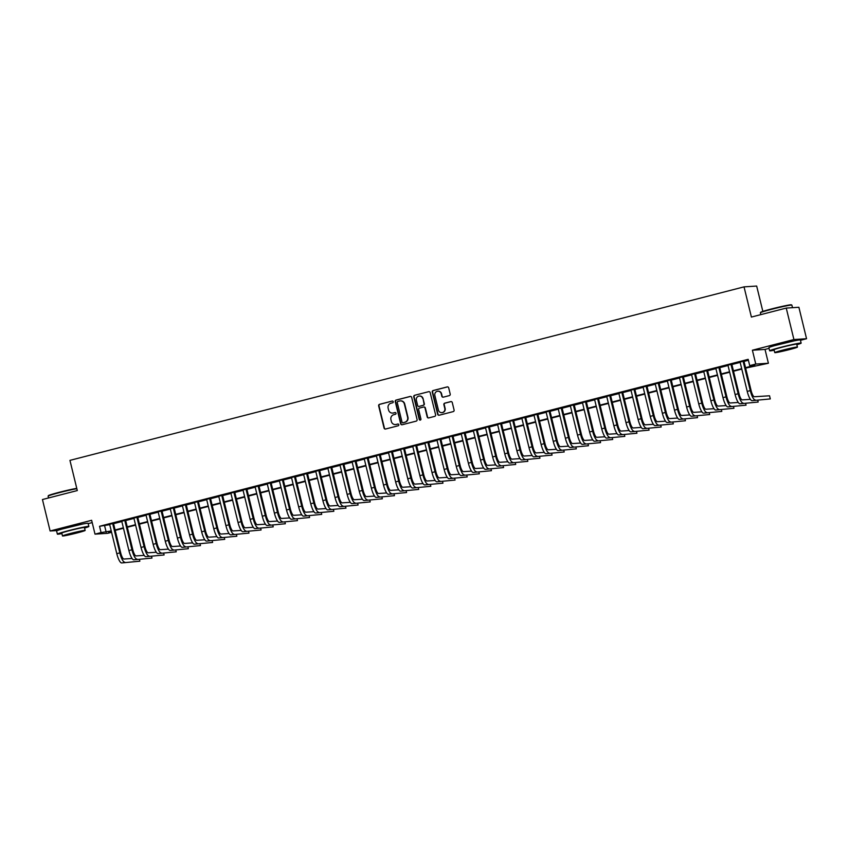 <?xml version="1.0" encoding="UTF-8"?>
<svg xmlns="http://www.w3.org/2000/svg" width="849" height="849" viewBox="0 0 849 849"><rect width="100%" height="100%" fill="white"/><g stroke="black" fill="none" stroke-linecap="round" stroke-linejoin="round"><path stroke-width="1.27" d="M393.225 401.715A0.891 0.86 -93.7 0 0 392.185 401.068L379.535 404.326A1.274 1.231 -93.7 0 0 378.654 405.864L384.066 428.098A1.274 1.231 -93.7 0 0 385.563 429.021L398.202 425.763A0.891 0.86 -93.7 0 0 397.937 424.012A0.891 0.86 -93.7 0 0 397.778 424.033L396.143 424.458A4.075 3.927 -93.7 0 1 391.378 421.486L390.922 419.639A4.075 3.927 -93.7 0 1 393.766 414.705L395.401 414.28A0.891 0.86 -93.7 0 0 395.135 412.529A0.891 0.86 -93.7 0 0 394.987 412.55L393.342 412.975A4.075 3.927 -93.7 0 1 388.577 410.003L388.12 408.146A4.075 3.927 -93.7 0 1 390.964 403.222L392.609 402.797A0.891 0.86 -93.7 0 0 393.225 401.715M794.271 340.842L774.702 345.617M81.992 524.183L62.423 528.948M449.312 395.613A1.274 1.231 -93.7 0 0 450.203 394.074L448.686 387.834A1.274 1.231 -93.7 0 0 447.19 386.911L433.149 390.529A1.274 1.231 -93.7 0 0 432.258 392.068L437.681 414.291A1.274 1.231 -93.7 0 0 439.166 415.225L453.217 411.606A1.274 1.231 -93.7 0 0 454.098 410.067L452.262 402.532A1.274 1.231 -93.7 0 0 450.777 401.609L444.77 403.148A1.274 1.231 -93.7 0 0 443.878 404.697L444.791 408.433A3.407 3.279 -93.7 0 1 441.82 412.646A3.407 3.279 -93.7 0 1 438.424 410.067L434.858 395.432A3.407 3.279 -93.7 0 1 437.819 391.219A3.407 3.279 -93.7 0 1 441.225 393.798L441.82 396.239A1.274 1.231 -93.7 0 0 443.305 397.162L449.312 395.613M786.248 308.081L798.888 307.274L806.55 338.73L793.921 339.536L786.248 308.081L751.397 317.059L744.032 286.866L69.947 460.37L77.301 490.563L42.45 499.53L50.112 530.986L91.639 520.299L95.014 534.138L101.073 532.578L99.545 526.284L748.171 359.329L749.709 365.622L755.769 364.062L768.398 363.255L745.645 368.116M793.921 339.536L752.394 350.223L755.769 364.062M411.669 397.364A1.274 1.231 -93.7 0 0 410.184 396.441L396.143 400.049A1.274 1.231 -93.7 0 0 395.252 401.588L400.675 423.821A1.274 1.231 -93.7 0 0 402.161 424.744L416.201 421.136A1.274 1.231 -93.7 0 0 417.092 419.597L411.669 397.364M414.641 395.284L428.692 391.676A1.274 1.231 -93.7 0 1 430.178 392.599L435.601 414.832A1.274 1.231 -93.7 0 1 434.709 416.371L428.703 417.92A1.274 1.231 -93.7 0 1 427.206 416.986L425.009 407.976A1.274 1.231 -93.7 0 0 423.524 407.042L419.533 408.072A1.274 1.231 -93.7 0 0 418.642 409.611L420.934 419.003A0.891 0.86 -93.7 0 1 420.159 420.106A0.891 0.86 -93.7 0 1 419.268 419.427L413.76 396.833A1.274 1.231 -93.7 0 1 414.641 395.284L428.692 391.676M50.112 530.986L57.456 530.519M113.479 523.345L109.638 524.332M125.599 520.214L121.757 521.212M137.729 517.094L133.877 518.092M149.849 513.974L146.007 514.972M161.979 510.854L158.126 511.851M174.098 507.734L170.256 508.731M186.228 504.614L182.376 505.611M198.348 501.494L194.506 502.481M210.467 498.374L206.625 499.361M222.597 495.254L218.745 496.241M234.717 492.133L230.875 493.12M246.847 489.013L242.994 490M258.966 485.893L255.125 486.88M271.086 482.773L267.244 483.76M283.216 479.653L279.363 480.64M295.335 476.533L291.494 477.52M307.465 473.413L303.613 474.4M319.585 470.293L315.743 471.28M331.715 467.173L327.863 468.16M343.834 464.053L339.993 465.04M355.954 460.922L352.112 461.92M368.084 457.802L364.232 458.8M380.203 454.682L376.362 455.68M392.334 451.562L388.481 452.559M404.453 448.442L400.611 449.439M416.583 445.322L412.731 446.319M428.703 442.202L424.85 443.189M440.822 439.082L436.98 440.069M452.952 435.962L449.1 436.948M465.072 432.841L461.23 433.828M477.202 429.721L473.349 430.708M489.321 426.601L485.479 427.588M501.441 423.481L497.599 424.468M513.571 420.361L509.718 421.348M525.69 417.241L521.848 418.228M537.82 414.121L533.968 415.108M549.94 411.001L546.098 411.988M562.07 407.881L558.217 408.868M574.189 404.761L570.348 405.748M586.309 401.63L582.467 402.628M598.439 398.51L594.587 399.508M610.558 395.39L606.717 396.387M622.688 392.27L618.836 393.267M634.808 389.15L630.966 390.147M646.927 386.03L643.086 387.017M659.057 382.91L655.205 383.897M671.177 379.79L667.335 380.776M683.307 376.669L679.455 377.656M695.427 373.549L691.585 374.536M707.557 370.429L703.704 371.416M719.676 367.309L715.834 368.296M731.796 364.189L727.954 365.176M99.545 526.284L109.712 524.661M113.564 523.663L121.842 521.541M125.684 520.543L133.962 518.41M137.803 517.423L146.081 515.29M149.933 514.303L158.211 512.17M162.053 511.183L170.331 509.05M174.183 508.063L182.461 505.93M186.302 504.943L194.58 502.81M198.422 501.823L206.7 499.69M210.552 498.703L218.83 496.569M222.671 495.583L230.949 493.449M234.802 492.462L243.079 490.329M246.921 489.342L255.199 487.209M259.051 486.222L267.329 484.089M271.171 483.102L279.448 480.969M283.29 479.982L291.568 477.849M295.42 476.851L303.698 474.729M307.54 473.731L315.817 471.609M319.67 470.611L327.947 468.489M331.789 467.491L340.067 465.369M343.919 464.371L352.186 462.249M356.039 461.251L364.317 459.118M368.158 458.131L376.436 455.998M380.288 455.011L388.566 452.878M392.408 451.891L400.686 449.758M404.538 448.771L412.816 446.638M416.657 445.651L424.935 443.518M428.777 442.531L437.055 440.398M440.907 439.411L449.185 437.277M453.026 436.29L461.304 434.157M465.156 433.17L473.434 431.037M477.276 430.05L485.554 427.917M489.406 426.93L497.673 424.797M501.526 423.81L509.803 421.677M513.645 420.69L521.923 418.557M525.775 417.559L534.053 415.437M537.895 414.439L546.172 412.317M550.025 411.319L558.302 409.197M562.144 408.199L570.422 406.077M574.264 405.079L582.541 402.946M586.394 401.959L594.671 399.826M598.513 398.839L606.791 396.706M610.643 395.719L618.921 393.586M622.763 392.599L631.04 390.466M634.893 389.479L643.171 387.346M647.012 386.359L655.29 384.226M659.132 383.239L667.41 381.105M671.262 380.119L679.54 377.985M683.381 376.998L691.659 374.865M695.511 373.878L703.789 371.745M707.631 370.758L715.909 368.625M719.75 367.638L728.028 365.505M731.88 364.518L740.158 362.385M744 361.398L748.404 360.263M743.926 361.069L740.073 362.056M762.848 311.403L756.671 286.049L744.032 286.866M752.394 350.223L765.023 349.417L769.056 348.377M800.448 340.3L806.55 338.73M765.023 349.417L768.398 363.255M111.58 532.312L107.643 533.321L95.014 534.138M88.169 523.631L92.201 522.591M745.539 367.681L754.825 365.293L749.709 365.622M101.073 532.578L111.251 530.943M115.093 529.956L123.37 527.823M127.212 526.836L135.49 524.703M139.342 523.716L147.62 521.583M151.462 520.596L159.739 518.463M163.592 517.476L171.869 515.343M175.711 514.356L183.989 512.223M187.841 511.236L196.119 509.103M199.961 508.116L208.238 505.983M212.08 504.996L220.358 502.863M224.21 501.876L232.488 499.743M236.33 498.745L244.608 496.623M248.46 495.625L256.738 493.502M260.579 492.505L268.857 490.382M272.699 489.385L280.977 487.262M284.829 486.265L293.107 484.132M296.948 483.145L305.226 481.012M309.078 480.025L317.356 477.891M321.198 476.905L329.476 474.771M333.328 473.784L341.606 471.651M345.447 470.664L353.725 468.531M357.567 467.544L365.845 465.411M369.697 464.424L377.975 462.291M381.817 461.304L390.094 459.171M393.947 458.184L402.224 456.051M406.066 455.064L414.344 452.931M418.196 451.944L426.463 449.811M430.316 448.824L438.593 446.691M442.435 445.704L450.713 443.571M454.565 442.573L462.843 440.451M466.685 439.453L474.962 437.331M478.815 436.333L487.093 434.21M490.934 433.213L499.212 431.09M503.054 430.093L511.331 427.97M515.184 426.973L523.462 424.84M527.303 423.853L535.581 421.72M539.433 420.733L547.711 418.599M551.553 417.612L559.831 415.479M563.683 414.492L571.95 412.359M575.802 411.372L584.08 409.239M587.922 408.252L596.2 406.119M600.052 405.132L608.33 402.999M612.171 402.012L620.449 399.879M624.302 398.892L632.579 396.759M636.421 395.772L644.699 393.639M648.54 392.652L656.818 390.519M660.671 389.532L668.948 387.399M672.79 386.412L681.068 384.279M684.92 383.281L693.198 381.159M697.04 380.161L705.317 378.038M709.17 377.041L717.447 374.918M721.289 373.921L729.567 371.798M733.409 370.801L741.686 368.678M111.357 531.378L108.587 532.09L111.484 531.909M741.793 369.103L733.515 371.236M729.673 372.233L721.395 374.356M717.554 375.354L709.276 377.476M705.423 378.474L697.146 380.596M693.304 381.594L685.026 383.716M681.174 384.714L672.896 386.847M669.054 387.834L660.777 389.967M656.924 390.954L648.647 393.087M644.805 394.074L636.527 396.207M632.685 397.194L624.408 399.327M620.555 400.314L612.278 402.447M608.436 403.434L600.158 405.567M596.306 406.554L588.028 408.687M584.186 409.674L575.909 411.807M572.056 412.794L563.789 414.928M559.937 415.914L551.659 418.048M547.817 419.035L539.539 421.168M535.687 422.155L527.409 424.288M523.568 425.275L515.29 427.408M511.438 428.405L503.16 430.528M499.318 431.525L491.04 433.648M487.199 434.646L478.921 436.768M475.069 437.766L466.791 439.888M462.949 440.886L454.671 443.008M450.819 444.006L442.541 446.139M438.7 447.126L430.422 449.259M426.569 450.246L418.292 452.379M414.45 453.366L406.172 455.499M402.33 456.486L394.053 458.619M390.2 459.606L381.923 461.739M378.081 462.726L369.803 464.859M365.951 465.846L357.673 467.979M353.831 468.966L345.554 471.099M341.712 472.086L333.434 474.22M329.582 475.207L321.304 477.34M317.462 478.327L309.185 480.46M305.332 481.447L297.054 483.58M293.213 484.567L284.935 486.7M281.083 487.697L272.805 489.82M268.963 490.818L260.685 492.94M256.844 493.938L248.566 496.06M244.714 497.058L236.436 499.18M232.594 500.178L224.316 502.3M220.464 503.298L212.186 505.431M208.345 506.418L200.067 508.551M196.215 509.538L187.947 511.671M184.095 512.658L175.817 514.791M171.976 515.778L163.698 517.911M159.845 518.898L151.568 521.031M147.726 522.018L139.448 524.151M135.596 525.138L127.318 527.271M123.476 528.258L115.199 530.392M104.66 525.956L106.199 532.249M392.811 413.07A4.075 3.927 -93.7 0 0 393.692 412.954L393.342 412.975M395.305 412.54L393.692 412.954M395.613 424.553A4.075 3.927 -93.7 0 0 396.483 424.436L396.143 424.458M398.107 424.022L396.483 424.436M392.185 401.068L379.885 404.304A1.274 1.231 -93.7 0 0 378.994 405.843L384.406 428.066A1.274 1.231 -93.7 0 0 385.51 429.032M410.576 396.398A1.274 1.231 -93.7 0 0 410.523 396.419L396.483 400.028A1.274 1.231 -93.7 0 0 395.592 401.566L401.015 423.8A1.274 1.231 -93.7 0 0 402.108 424.755M397.873 401.439A0.891 0.86 -93.7 0 0 397.247 402.522L402.002 422.027A0.891 0.86 -93.7 0 0 403.392 422.664L404.771 422.24A4.075 3.927 -93.7 0 0 407.616 417.305L404.368 403.975A4.075 3.927 -93.7 0 0 399.592 401.004L397.873 401.439M400.473 400.877A4.075 3.927 -93.7 0 1 404.708 403.944L407.955 417.284A4.075 3.927 -93.7 0 1 405.111 422.218L403.392 422.664M423.906 407.011A1.274 1.231 -93.7 0 1 425.349 407.955L427.546 416.965A1.274 1.231 -93.7 0 0 428.649 417.931M414.991 395.263A1.274 1.231 -93.7 0 0 414.1 396.812L419.608 419.406A0.891 0.86 -93.7 0 0 420.329 420.075M422.728 398.616A3.407 3.279 -93.7 0 0 419.332 396.048A3.407 3.279 -93.7 0 0 416.36 400.261L417.623 405.419A1.274 1.231 -93.7 0 0 419.448 406.321L423.099 405.313A1.274 1.231 -93.7 0 0 423.991 403.774L423.067 398.595A3.407 3.279 -93.7 0 0 419.502 396.037M423.067 398.595L424.33 403.753A1.274 1.231 -93.7 0 1 423.439 405.291L419.448 406.321M437.988 391.209A3.407 3.279 -93.7 0 1 441.565 393.777L442.159 396.218A1.274 1.231 -93.7 0 0 443.252 397.173M441.989 412.625A3.407 3.279 -93.7 0 0 445.131 408.411L444.791 408.433M451.169 401.566A1.274 1.231 -93.7 0 0 451.116 401.588L445.109 403.126A1.274 1.231 -93.7 0 0 444.218 404.676L445.131 408.411M447.582 386.879A1.274 1.231 -93.7 0 0 447.54 386.889L433.489 390.508A1.274 1.231 -93.7 0 0 432.608 392.047L438.02 414.27A1.274 1.231 -93.7 0 0 439.124 415.235M121.651 562.951L139.852 561.2L121.651 562.951A9.721 2.526 -104.4 0 1 116.791 553.675L109.595 524.173M124.676 562.165A9.721 2.526 -104.4 0 1 119.815 552.89L112.63 523.398M113.437 523.186L120.675 552.837A6.484 1.687 75.6 0 0 123.912 559.024L132.083 558.504M139.852 561.2L139.427 559.459M76.856 488.695A16.205 0.775 166.3 0 0 59.589 492.579A16.205 0.775 166.3 0 0 48.117 496.103L48.404 495.636A15.813 0.753 -13.7 0 1 59.6 492.197A15.813 0.753 -13.7 0 1 76.771 488.355M48.117 496.103A16.205 0.775 166.3 0 0 48.106 496.145L48.552 497.96M84.571 528.057A16.205 0.775 166.3 0 0 88.858 526.454A16.205 0.775 166.3 0 0 68.843 530.572A16.205 0.775 166.3 0 0 57.371 534.138A16.205 0.775 166.3 0 0 61.903 533.586M88.858 526.454L88.094 523.313A16.205 0.775 166.3 0 0 68.079 527.42A16.205 0.775 166.3 0 0 56.607 530.986L57.371 534.138M62.486 535.952L61.775 533.055A11.663 0.552 -13.7 0 1 70.043 530.498A11.663 0.552 -13.7 0 1 84.444 527.537L85.155 530.423A11.663 0.552 166.3 0 0 70.743 533.384A11.663 0.552 166.3 0 0 62.486 535.952A11.663 0.552 166.3 0 0 76.888 532.992A11.663 0.552 166.3 0 0 85.155 530.423M75.794 533.066L81.122 531.41L66.509 534.976L75.794 533.066M760.396 312.761L760.683 312.294A15.813 0.753 -13.7 0 1 771.879 308.856A15.813 0.753 -13.7 0 1 791.374 304.812L791.852 305.099A16.205 0.775 166.3 0 0 791.852 305.099A16.205 0.775 166.3 0 0 771.868 309.238A16.205 0.775 166.3 0 0 760.396 312.761A16.205 0.775 166.3 0 0 760.386 312.803L760.831 314.629M796.861 344.715A16.205 0.775 166.3 0 0 801.138 343.123A16.205 0.775 166.3 0 0 781.122 347.23A16.205 0.775 166.3 0 0 769.65 350.796A16.205 0.775 166.3 0 0 774.182 350.244M801.138 343.123L800.374 339.971A16.205 0.775 166.3 0 0 780.358 344.089A16.205 0.775 166.3 0 0 768.886 347.655L769.65 350.796M774.766 352.611L774.055 349.724A11.663 0.552 -13.7 0 1 782.322 347.156A11.663 0.552 -13.7 0 1 796.733 344.195L797.434 347.092A11.663 0.552 166.3 0 0 783.022 350.053A11.663 0.552 166.3 0 0 774.766 352.611A11.663 0.552 166.3 0 0 789.167 349.661A11.663 0.552 166.3 0 0 797.434 347.092M788.074 349.724L793.401 348.069L784.115 349.979L778.798 351.635L788.074 349.724M133.771 559.831L151.971 558.08L133.771 559.831A9.721 2.526 -104.4 0 1 128.91 550.555L121.715 521.053M136.806 559.045A9.721 2.526 -104.4 0 1 131.945 549.77L124.75 520.278M125.567 520.066L132.794 549.717A6.484 1.687 75.6 0 0 136.031 555.904L144.203 555.373M151.971 558.08L151.557 556.339M145.89 556.711L164.101 554.959L145.89 556.711A9.721 2.526 -104.4 0 1 141.04 547.435L133.845 517.932M148.925 555.925A9.721 2.526 -104.4 0 1 144.065 546.65L136.869 517.158M137.687 516.945L144.924 546.597A6.484 1.687 75.6 0 0 148.161 552.784L156.322 552.253M164.101 554.959L163.677 553.219M158.02 553.58L176.221 551.829L158.02 553.58A9.721 2.526 -104.4 0 1 153.16 544.315L145.964 514.812M161.055 552.805A9.721 2.526 -104.4 0 1 156.195 543.53L149 514.038M149.817 513.825L157.044 543.477A6.484 1.687 75.6 0 0 160.281 549.664L168.452 549.133M176.221 551.829L175.807 550.099M170.14 550.46L188.351 548.709L170.14 550.46A9.721 2.526 -104.4 0 1 165.279 541.195L158.094 511.692M173.175 549.685A9.721 2.526 -104.4 0 1 168.314 540.41L161.119 510.907M161.936 510.705L169.163 540.357A6.484 1.687 75.6 0 0 172.411 546.544L180.572 546.013M188.351 548.709L187.926 546.979M182.27 547.34L200.47 545.589L182.27 547.34A9.721 2.526 -104.4 0 1 177.409 538.075L170.214 508.572M185.294 546.565A9.721 2.526 -104.4 0 1 180.434 537.29L173.249 507.787M174.066 507.585L181.293 537.237A6.484 1.687 75.6 0 0 184.53 543.413L192.702 542.893M200.47 545.589L200.046 543.859M194.389 544.22L212.6 542.469L194.389 544.22A9.721 2.526 -104.4 0 1 189.529 534.955L182.344 505.452M197.424 543.445A9.721 2.526 -104.4 0 1 192.564 534.17L185.369 504.667M186.186 504.465L193.413 534.117A6.484 1.687 75.6 0 0 196.66 540.293L204.821 539.773M212.6 542.469L212.176 540.739M206.519 541.1L224.72 539.348L206.519 541.1A9.721 2.526 -104.4 0 1 201.659 531.835L194.463 502.332M209.544 540.325A9.721 2.526 -104.4 0 1 204.683 531.049L197.499 501.547M198.305 501.345L205.543 530.996A6.484 1.687 75.6 0 0 208.78 537.173L216.951 536.653M224.72 539.348L224.295 537.619M218.639 537.979L236.839 536.228L218.639 537.979A9.721 2.526 -104.4 0 1 213.778 528.715L206.583 499.212M221.674 537.205A9.721 2.526 -104.4 0 1 216.813 527.929L209.618 498.427M210.435 498.214L217.662 527.876A6.484 1.687 75.6 0 0 220.899 534.053L229.071 533.533M236.839 536.228L236.425 534.499M230.758 534.859L248.969 533.108L230.758 534.859A9.721 2.526 -104.4 0 1 225.898 525.595L218.713 496.092M233.793 534.085A9.721 2.526 -104.4 0 1 228.933 524.809L221.738 495.307M222.555 495.094L229.782 524.756A6.484 1.687 75.6 0 0 233.029 530.933L241.19 530.413M248.969 533.108L248.545 531.378M242.888 531.739L261.089 529.988L242.888 531.739A9.721 2.526 -104.4 0 1 238.028 522.464L230.832 492.972M245.913 530.965A9.721 2.526 -104.4 0 1 241.052 521.689L233.868 492.187M234.685 491.974L241.912 521.636A6.484 1.687 75.6 0 0 245.149 527.813L253.32 527.293M261.089 529.988L260.664 528.258M255.008 528.619L273.219 526.868L255.008 528.619A9.721 2.526 -104.4 0 1 250.147 519.344L242.963 489.852M258.043 527.845A9.721 2.526 -104.4 0 1 253.182 518.569L245.987 489.066M246.804 488.854L254.031 518.516A6.484 1.687 75.6 0 0 257.279 524.693L265.44 524.173M273.219 526.868L272.794 525.138M267.138 525.499L285.338 523.748L267.138 525.499A9.721 2.526 -104.4 0 1 262.277 516.224L255.082 486.732M270.162 524.714A9.721 2.526 -104.4 0 1 265.302 515.449L258.117 485.946M258.934 485.734L266.162 515.396A6.484 1.687 75.6 0 0 269.398 521.573L277.57 521.053M285.338 523.748L284.914 522.018M279.257 522.379L297.468 520.628L279.257 522.379A9.721 2.526 -104.4 0 1 274.397 513.104L267.202 483.612M282.293 521.594A9.721 2.526 -104.4 0 1 277.432 512.329L270.237 482.826M271.054 482.614L278.281 512.276A6.484 1.687 75.6 0 0 281.518 518.452L289.689 517.932M297.468 520.628L297.044 518.898M291.387 519.259L309.588 517.508L291.387 519.259A9.721 2.526 -104.4 0 1 286.527 509.984L279.332 480.481M294.412 518.474A9.721 2.526 -104.4 0 1 289.551 509.209L282.356 479.706M283.173 479.494L290.411 509.156A6.484 1.687 75.6 0 0 293.648 515.332L301.809 514.812M309.588 517.508L309.163 515.778M303.507 516.139L321.707 514.388L303.507 516.139A9.721 2.526 -104.4 0 1 298.646 506.864L291.451 477.361M306.542 515.354A9.721 2.526 -104.4 0 1 301.682 506.089L294.486 476.586M295.303 476.374L302.531 506.036A6.484 1.687 75.6 0 0 305.767 512.212L313.939 511.692M321.707 514.388L321.293 512.658M315.626 513.019L333.837 511.268L315.626 513.019A9.721 2.526 -104.4 0 1 310.766 503.744L303.581 474.241M318.662 512.234A9.721 2.526 -104.4 0 1 313.801 502.969L306.606 473.466M307.423 473.254L314.65 502.905A6.484 1.687 75.6 0 0 317.897 509.092L326.058 508.572M333.837 511.268L333.413 509.538M327.756 509.899L345.957 508.148L327.756 509.899A9.721 2.526 -104.4 0 1 322.896 500.623L315.701 471.121M330.781 509.113A9.721 2.526 -104.4 0 1 325.92 499.849L318.736 470.346M319.553 470.134L326.78 499.785A6.484 1.687 75.6 0 0 330.017 505.972L338.189 505.452M345.957 508.148L345.532 506.418M339.876 506.779L358.087 505.028L339.876 506.779A9.721 2.526 -104.4 0 1 335.015 497.503L327.831 468.001M342.911 505.993A9.721 2.526 -104.4 0 1 338.051 496.729L330.855 467.226M331.672 467.014L338.9 496.665A6.484 1.687 75.6 0 0 342.147 502.852L350.308 502.332M358.087 505.028L357.662 503.287M352.006 503.659L370.206 501.908L352.006 503.659A9.721 2.526 -104.4 0 1 347.145 494.383L339.95 464.881M355.031 502.873A9.721 2.526 -104.4 0 1 350.17 493.598L342.985 464.106M343.792 463.894L351.03 493.545A6.484 1.687 75.6 0 0 354.266 499.732L362.438 499.212M370.206 501.908L369.782 500.167M364.125 500.539L382.326 498.788L364.125 500.539A9.721 2.526 -104.4 0 1 359.265 491.263L352.07 461.76M367.161 499.753A9.721 2.526 -104.4 0 1 362.3 490.478L355.105 460.986M355.922 460.774L363.149 490.425A6.484 1.687 75.6 0 0 366.386 496.612L374.558 496.081M382.326 498.788L381.912 497.047M376.245 497.418L394.456 495.667L376.245 497.418A9.721 2.526 -104.4 0 1 371.384 488.143L364.2 458.64M379.28 496.633A9.721 2.526 -104.4 0 1 374.42 487.358L367.224 457.866M368.042 457.653L375.269 487.305A6.484 1.687 75.6 0 0 378.516 493.492L386.677 492.961M394.456 495.667L394.032 493.927M388.375 494.288L406.575 492.537L388.375 494.288A9.721 2.526 -104.4 0 1 383.515 485.023L376.319 455.52M391.4 493.513A9.721 2.526 -104.4 0 1 386.539 484.238L379.354 454.746M380.172 454.533L387.399 484.185A6.484 1.687 75.6 0 0 390.636 490.372L398.807 489.841M406.575 492.537L406.162 490.807M400.495 491.168L418.706 489.417L400.495 491.168A9.721 2.526 -104.4 0 1 395.634 481.903L388.449 452.4M403.53 490.393A9.721 2.526 -104.4 0 1 398.669 481.118L391.474 451.615M392.291 451.413L399.518 481.065A6.484 1.687 75.6 0 0 402.766 487.252L410.927 486.721M418.706 489.417L418.281 487.687M412.625 488.048L430.825 486.297L412.625 488.048A9.721 2.526 -104.4 0 1 407.764 478.783L400.569 449.28M415.649 487.273A9.721 2.526 -104.4 0 1 410.789 477.998L403.604 448.495M404.421 448.293L411.648 477.945A6.484 1.687 75.6 0 0 414.885 484.121L423.057 483.601M430.825 486.297L430.401 484.567M424.744 484.928L442.955 483.177L424.744 484.928A9.721 2.526 -104.4 0 1 419.884 475.663L412.699 446.16M427.779 484.153A9.721 2.526 -104.4 0 1 422.919 474.878L415.723 445.375M416.541 445.173L423.768 474.824A6.484 1.687 75.6 0 0 427.005 481.001L435.176 480.481M442.955 483.177L442.531 481.447M436.874 481.808L455.075 480.056L436.874 481.808A9.721 2.526 -104.4 0 1 432.014 472.543L424.818 443.04M439.899 481.033A9.721 2.526 -104.4 0 1 435.038 471.757L427.854 442.255M428.66 442.053L435.898 471.704A6.484 1.687 75.6 0 0 439.135 477.881L447.296 477.361M455.075 480.056L454.65 478.327M448.994 478.687L467.194 476.936L448.994 478.687A9.721 2.526 -104.4 0 1 444.133 469.423L436.938 439.92M452.029 477.913A9.721 2.526 -104.4 0 1 447.168 468.637L439.973 439.135M440.79 438.922L448.017 468.584A6.484 1.687 75.6 0 0 451.254 474.761L459.426 474.241M467.194 476.936L466.78 475.207M461.113 475.567L479.324 473.816L461.113 475.567A9.721 2.526 -104.4 0 1 456.253 466.303L449.068 436.8M464.148 474.793A9.721 2.526 -104.4 0 1 459.288 465.517L452.093 436.015M452.91 435.802L460.137 465.464A6.484 1.687 75.6 0 0 463.384 471.641L471.545 471.121M479.324 473.816L478.9 472.086M473.243 472.447L491.444 470.696L473.243 472.447A9.721 2.526 -104.4 0 1 468.383 463.172L461.187 433.68M476.268 471.673A9.721 2.526 -104.4 0 1 471.407 462.397L464.223 432.894M465.04 432.682L472.267 462.344A6.484 1.687 75.6 0 0 475.504 468.521L483.675 468.001M491.444 470.696L491.019 468.966M485.363 469.327L503.574 467.576L485.363 469.327A9.721 2.526 -104.4 0 1 480.502 460.052L473.317 430.56M488.398 468.552A9.721 2.526 -104.4 0 1 483.537 459.277L476.342 429.774M477.159 429.562L484.386 459.224A6.484 1.687 75.6 0 0 487.634 465.401L495.795 464.881M503.574 467.576L503.149 465.846M497.493 466.207L515.693 464.456L497.493 466.207A9.721 2.526 -104.4 0 1 492.632 456.932L485.437 427.44M500.517 465.422A9.721 2.526 -104.4 0 1 495.657 456.157L488.472 426.654M489.279 426.442L496.516 456.104A6.484 1.687 75.6 0 0 499.753 462.281L507.925 461.76M515.693 464.456L515.269 462.726M509.612 463.087L527.813 461.336L509.612 463.087A9.721 2.526 -104.4 0 1 504.752 453.812L497.556 424.32M512.647 462.302A9.721 2.526 -104.4 0 1 507.787 453.037L500.592 423.534M501.409 423.322L508.636 452.984A6.484 1.687 75.6 0 0 511.873 459.16L520.044 458.64M527.813 461.336L527.399 459.606M521.732 459.967L539.943 458.216L521.732 459.967A9.721 2.526 -104.4 0 1 516.871 450.692L509.687 421.189M524.767 459.182A9.721 2.526 -104.4 0 1 519.906 449.917L512.711 420.414M513.528 420.202L520.766 449.864A6.484 1.687 75.6 0 0 524.003 456.04L532.164 455.52M539.943 458.216L539.518 456.486M533.862 456.847L552.062 455.096L533.862 456.847A9.721 2.526 -104.4 0 1 529.001 447.572L521.806 418.069M536.886 456.062A9.721 2.526 -104.4 0 1 532.036 446.797L524.841 417.294M525.658 417.082L532.885 446.744A6.484 1.687 75.6 0 0 536.122 452.92L544.294 452.4M552.062 455.096L551.648 453.366M545.981 453.727L564.192 451.976L545.981 453.727A9.721 2.526 -104.4 0 1 541.121 444.452L533.936 414.949M549.016 452.942A9.721 2.526 -104.4 0 1 544.156 443.677L536.961 414.174M537.778 413.962L545.005 443.613A6.484 1.687 75.6 0 0 548.252 449.8L556.413 449.28M564.192 451.976L563.768 450.246M558.111 450.607L576.312 448.856L558.111 450.607A9.721 2.526 -104.4 0 1 553.251 441.331L546.056 411.829M561.136 449.821A9.721 2.526 -104.4 0 1 556.275 440.557L549.091 411.054M549.908 410.842L557.135 440.493A6.484 1.687 75.6 0 0 560.372 446.68L568.543 446.16M576.312 448.856L575.887 447.126M570.231 447.487L588.442 445.736L570.231 447.487A9.721 2.526 -104.4 0 1 565.37 438.211L558.186 408.709M573.266 446.701A9.721 2.526 -104.4 0 1 568.406 437.437L561.21 407.934M562.027 407.722L569.255 437.373A6.484 1.687 75.6 0 0 572.502 443.56L580.663 443.04M588.442 445.736L588.017 443.995M582.361 444.367L600.561 442.616L582.361 444.367A9.721 2.526 -104.4 0 1 577.5 435.091L570.305 405.589M585.386 443.581A9.721 2.526 -104.4 0 1 580.525 434.306L573.34 404.814M574.147 404.602L581.385 434.253A6.484 1.687 75.6 0 0 584.621 440.44L592.793 439.909M600.561 442.616L600.137 440.875M594.48 441.247L612.681 439.495L594.48 441.247A9.721 2.526 -104.4 0 1 589.62 431.971L582.425 402.468M597.516 440.461A9.721 2.526 -104.4 0 1 592.655 431.186L585.46 401.694M586.277 401.481L593.504 431.133A6.484 1.687 75.6 0 0 596.741 437.32L604.913 436.789M612.681 439.495L612.267 437.755M606.6 438.116L624.811 436.365L606.6 438.116A9.721 2.526 -104.4 0 1 601.739 428.851L594.555 399.348M609.635 437.341A9.721 2.526 -104.4 0 1 604.775 428.066L597.579 398.574M598.396 398.361L605.624 428.013A6.484 1.687 75.6 0 0 608.871 434.2L617.032 433.669M624.811 436.365L624.386 434.635M618.73 434.996L636.93 433.245L618.73 434.996A9.721 2.526 -104.4 0 1 613.869 425.731L606.674 396.228M621.755 434.221A9.721 2.526 -104.4 0 1 616.894 424.946L609.709 395.454M610.527 395.241L617.754 424.893A6.484 1.687 75.6 0 0 620.99 431.08L629.162 430.549M636.93 433.245L636.506 431.515M630.849 431.876L649.061 430.125L630.849 431.876A9.721 2.526 -104.4 0 1 625.989 422.611L618.804 393.108M633.885 431.101A9.721 2.526 -104.4 0 1 629.024 421.826L621.829 392.323M622.646 392.121L629.873 421.773A6.484 1.687 75.6 0 0 633.121 427.96L641.282 427.429M649.061 430.125L648.636 428.395M642.98 428.756L661.18 427.005L642.98 428.756A9.721 2.526 -104.4 0 1 638.119 419.491L630.924 389.988M646.004 427.981A9.721 2.526 -104.4 0 1 641.144 418.706L633.959 389.203M634.765 389.001L642.003 418.653A6.484 1.687 75.6 0 0 645.24 424.829L653.412 424.309M661.18 427.005L660.755 425.275M655.099 425.636L673.299 423.884L655.099 425.636A9.721 2.526 -104.4 0 1 650.238 416.371L643.043 386.868M658.134 424.861A9.721 2.526 -104.4 0 1 653.274 415.586L646.078 386.083M646.896 385.881L654.123 415.532A6.484 1.687 75.6 0 0 657.359 421.709L665.531 421.189M673.299 423.884L672.886 422.155M667.229 422.515L685.43 420.764L667.229 422.515A9.721 2.526 -104.4 0 1 662.369 413.251L655.173 383.748M670.254 421.741A9.721 2.526 -104.4 0 1 665.393 412.465L658.198 382.963M659.015 382.761L666.253 412.412A6.484 1.687 75.6 0 0 669.49 418.589L677.651 418.069M685.43 420.764L685.005 419.035M679.349 419.395L697.549 417.644L679.349 419.395A9.721 2.526 -104.4 0 1 674.488 410.131L667.293 380.628M682.384 418.621A9.721 2.526 -104.4 0 1 677.523 409.345L670.328 379.843M671.145 379.63L678.372 409.292A6.484 1.687 75.6 0 0 681.609 415.469L689.781 414.949M697.549 417.644L697.135 415.914M691.468 416.275L709.679 414.524L691.468 416.275A9.721 2.526 -104.4 0 1 686.608 407L679.423 377.508M694.503 415.501A9.721 2.526 -104.4 0 1 689.643 406.225L682.447 376.723M683.265 376.51L690.492 406.172A6.484 1.687 75.6 0 0 693.739 412.349L701.9 411.829M709.679 414.524L709.255 412.794M703.598 413.155L721.799 411.404L703.598 413.155A9.721 2.526 -104.4 0 1 698.738 403.88L691.542 374.388M706.623 412.381A9.721 2.526 -104.4 0 1 701.762 403.105L694.578 373.602M695.395 373.39L702.622 403.052A6.484 1.687 75.6 0 0 705.859 409.229L714.03 408.709M721.799 411.404L721.374 409.674M715.718 410.035L733.929 408.284L715.718 410.035A9.721 2.526 -104.4 0 1 710.857 400.76L703.672 371.268M718.753 409.26A9.721 2.526 -104.4 0 1 713.892 399.985L706.697 370.482M707.514 370.27L714.741 399.932A6.484 1.687 75.6 0 0 717.989 406.109L726.15 405.589M733.929 408.284L733.504 406.554M727.848 406.915L746.048 405.164L727.848 406.915A9.721 2.526 -104.4 0 1 722.987 397.64L715.792 368.148M730.872 406.13A9.721 2.526 -104.4 0 1 726.012 396.865L718.827 367.362M719.634 367.15L726.871 396.812A6.484 1.687 75.6 0 0 730.108 402.988L738.28 402.468M746.048 405.164L745.624 403.434M739.967 403.795L758.168 402.044L739.967 403.795A9.721 2.526 -104.4 0 1 735.107 394.52L727.911 365.017M743.002 403.01A9.721 2.526 -104.4 0 1 738.142 393.745L730.947 364.242M731.764 364.03L738.991 393.692A6.484 1.687 75.6 0 0 742.228 399.868L750.399 399.348M758.168 402.044L757.754 400.314M752.087 400.675L770.298 398.924L752.087 400.675A9.721 2.526 -104.4 0 1 747.226 391.4L740.041 361.897M755.122 399.89A9.721 2.526 -104.4 0 1 750.261 390.625L743.066 361.122M743.883 360.91L751.11 390.572A6.484 1.687 75.6 0 0 754.358 396.748L769.534 395.783L770.298 398.924M116.791 553.675L119.815 552.89M128.91 550.555L131.945 549.77M141.04 547.435L144.065 546.65M153.16 544.315L156.195 543.53M165.279 541.195L168.314 540.41M177.409 538.075L180.434 537.29M189.529 534.955L192.564 534.17M201.659 531.835L204.683 531.049M213.778 528.715L216.813 527.929M225.898 525.595L228.933 524.809M238.028 522.464L241.052 521.689M250.147 519.344L253.182 518.569M262.277 516.224L265.302 515.449M274.397 513.104L277.432 512.329M286.527 509.984L289.551 509.209M298.646 506.864L301.682 506.089M310.766 503.744L313.801 502.969M322.896 500.623L325.92 499.849M335.015 497.503L338.051 496.729M347.145 494.383L350.17 493.598M359.265 491.263L362.3 490.478M371.384 488.143L374.42 487.358M383.515 485.023L386.539 484.238M395.634 481.903L398.669 481.118M407.764 478.783L410.789 477.998M419.884 475.663L422.919 474.878M432.014 472.543L435.038 471.757M444.133 469.423L447.168 468.637M456.253 466.303L459.288 465.517M468.383 463.172L471.407 462.397M480.502 460.052L483.537 459.277M492.632 456.932L495.657 456.157M504.752 453.812L507.787 453.037M516.871 450.692L519.906 449.917M529.001 447.572L532.036 446.797M541.121 444.452L544.156 443.677M553.251 441.331L556.275 440.557M565.37 438.211L568.406 437.437M577.5 435.091L580.525 434.306M589.62 431.971L592.655 431.186M601.739 428.851L604.775 428.066M613.869 425.731L616.894 424.946M625.989 422.611L629.024 421.826M638.119 419.491L641.144 418.706M650.238 416.371L653.274 415.586M662.369 413.251L665.393 412.465M674.488 410.131L677.523 409.345M686.608 407L689.643 406.225M698.738 403.88L701.762 403.105M710.857 400.76L713.892 399.985M722.987 397.64L726.012 396.865M735.107 394.52L738.142 393.745M747.226 391.4L750.261 390.625M792.499 307.678L791.873 305.131"/></g></svg>
